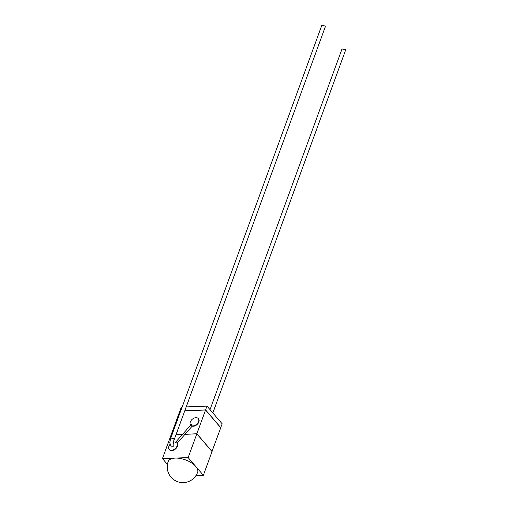 <?xml version="1.0" encoding="UTF-8"?>
<svg xmlns="http://www.w3.org/2000/svg" width="508" height="508" viewBox="0 0 508 508"><rect width="100%" height="100%" fill="white"/><g stroke="black" fill="none" stroke-linecap="round" stroke-linejoin="round"><path stroke-width="0.76" d="M186.188 406.927L206.985 406.102L222.193 423.831L220.675 427.647M179.978 411.035L180.715 410.902M182.112 407.086L181.292 407.118L179.895 410.934M184.791 410.743L205.588 409.918L220.796 427.647M206.985 406.102L205.588 409.918M195.955 475.602L203.352 475.31L188.144 457.581L175.298 458.089A15.659 7.518 -159.9 0 0 168.199 461.575A15.659 15.659 0 0 0 183.521 482.6A15.659 15.659 0 0 0 197.606 472.338A15.659 7.518 -159.9 0 0 195.751 466.446A15.659 7.518 -159.9 0 0 175.298 458.089L162.452 458.603L171.132 434.873L171.952 434.842M174.079 438.677L173.488 442.703L173.99 445.446L172.777 446.799L171.26 446.932L169.729 442.722L170.79 438.023L174.079 438.677M174.288 439.433L325.323 26.714L325.095 25.997L321.786 25.4L170.79 438.023M210.026 409.645L342.011 48.971L345.319 49.568L345.548 50.286L212.839 412.928M185.141 434.315L196.863 433.749L205.549 410.02L184.753 410.845M169.951 444.449A5.01 3.334 -40.6 0 0 168.866 446.284A5.01 3.334 -40.6 0 0 169.17 449.39A5.01 3.334 -40.6 0 0 173.342 449.796A5.01 3.334 -40.6 0 0 177.089 445.96A5.01 3.334 -40.6 0 0 176.778 442.862A5.01 3.334 -40.6 0 0 176.714 442.792C175.381 443.065 175.031 442.849 175.679 442.15L190.691 425.12C191.472 424.199 191.821 424.415 191.726 425.761A5.01 3.334 -40.6 0 0 198.539 421.621A5.01 3.334 -40.6 0 0 198.228 418.522A5.01 3.334 -40.6 0 0 194.062 418.116A5.01 3.334 -40.6 0 0 190.316 421.951A5.01 3.334 -40.6 0 0 190.627 425.05A5.01 3.334 -40.6 0 0 190.671 425.101L190.627 425.05M191.726 425.761L192.17 426.161A5.01 3.334 -40.6 0 0 198.844 421.977A5.01 3.334 -40.6 0 0 198.533 418.878A5.01 3.334 -40.6 0 0 198.374 418.713M169.335 449.555A5.01 3.334 -40.6 0 0 169.475 449.739A5.01 3.334 -40.6 0 0 173.647 450.151A5.01 3.334 -40.6 0 0 177.394 446.316A5.01 3.334 -40.6 0 0 177.108 443.249L176.714 442.792L177.108 443.249L184.976 434.321L196.831 433.851L212.039 451.58L203.352 475.31M175.654 442.138A5.01 3.334 -40.6 0 0 173.514 442.144M182.455 434.423L176.028 434.677M188.144 457.581L196.831 433.851M162.452 458.603L167.45 464.426M211.95 451.485L220.758 427.749L205.549 410.02M182.55 434.315L176.066 434.575M171.99 434.734L171.26 434.867M212.077 451.479L196.863 433.749M192.17 426.161L185.064 434.219M180.677 411.004L179.857 411.042L171.171 434.765M198.228 418.522L198.533 418.878M169.17 449.39L169.475 449.739"/></g></svg>
